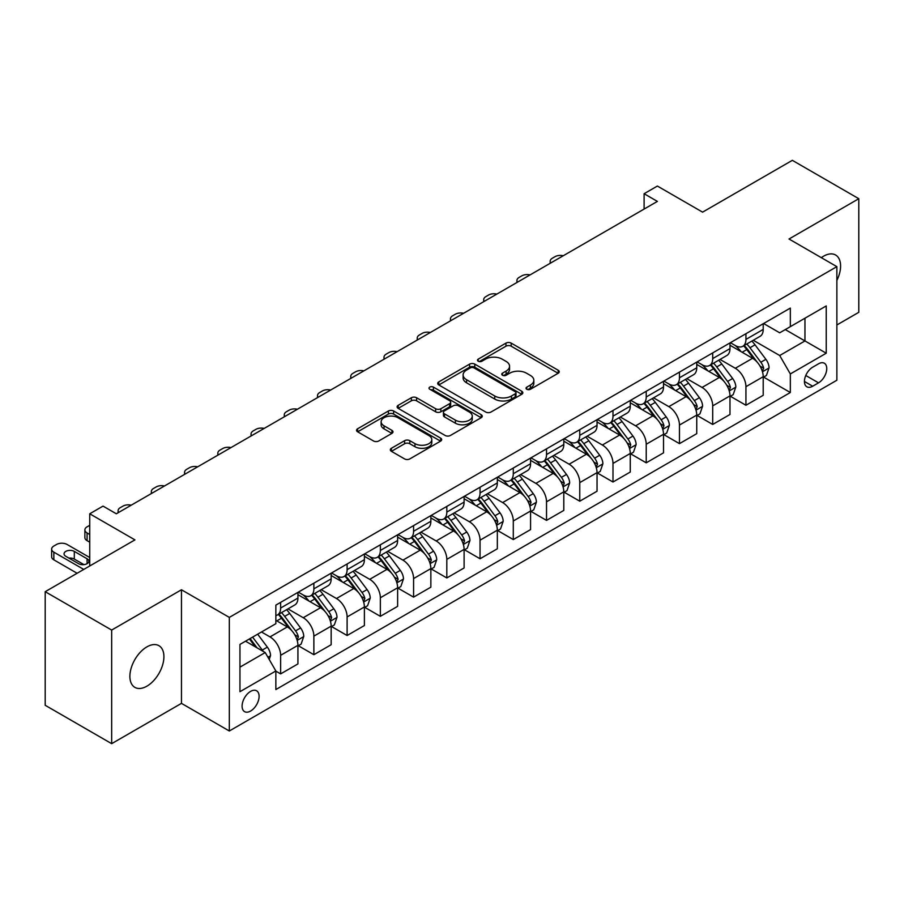 <?xml version="1.0" encoding="UTF-8"?>
<svg xmlns="http://www.w3.org/2000/svg" width="904" height="904" viewBox="0 0 904 904"><rect width="100%" height="100%" fill="white"/><g stroke="black" fill="none" stroke-linecap="round" stroke-linejoin="round"><path stroke-width="1.36" d="M526.783 389.262A2.588 1.492 0 0 0 530.445 389.262L558.175 373.25A3.695 2.136 0 0 0 559.248 371.747A3.695 2.136 0 0 0 558.175 370.233L511.189 343.113A3.695 2.136 0 0 0 505.969 343.113L478.25 359.125A2.588 1.492 0 0 0 477.493 360.176A2.588 1.492 0 0 0 478.25 361.238A2.588 1.492 0 0 0 481.9 361.238L485.482 359.159A11.808 6.814 0 0 1 502.195 359.159L506.104 361.419A11.808 6.814 0 0 1 509.562 366.244A11.808 6.814 0 0 1 506.104 371.069L502.511 373.137A2.588 1.492 0 0 0 501.765 374.188A2.588 1.492 0 0 0 502.511 375.25A2.588 1.492 0 0 0 506.172 375.25L509.754 373.171A11.808 6.814 0 0 1 526.467 373.171L530.377 375.431A11.808 6.814 0 0 1 533.835 380.256A11.808 6.814 0 0 1 530.377 385.081L526.783 387.149A2.588 1.492 0 0 0 526.026 388.2A2.588 1.492 0 0 0 526.783 389.262L526.783 387.149M146.9 686.17A24.069 13.899 120 0 0 162.618 664.971A24.069 13.899 120 0 0 158.934 645.682A24.069 13.899 120 0 0 146.9 646.88A24.069 13.899 120 0 0 131.182 668.079A24.069 13.899 120 0 0 134.865 687.368A24.069 13.899 120 0 0 146.9 686.17M836.867 280.443A24.069 13.899 120 0 0 835.601 255.007A24.069 13.899 120 0 0 823.567 256.205A24.069 13.899 120 0 0 821.329 257.674M250.589 711.041A12.034 6.949 120 0 0 258.454 700.442A12.034 6.949 120 0 0 256.612 690.792A12.034 6.949 120 0 0 250.589 691.39A12.034 6.949 120 0 0 242.735 702.001A12.034 6.949 120 0 0 244.577 711.64A12.034 6.949 120 0 0 250.589 711.041M391.398 448.282A3.695 2.136 0 0 0 390.325 449.796A3.695 2.136 0 0 0 391.398 451.299L404.585 458.916A3.695 2.136 0 0 0 409.806 458.916L440.598 441.129A3.695 2.136 0 0 0 441.683 439.626A3.695 2.136 0 0 0 440.598 438.112L393.624 410.992A3.695 2.136 0 0 0 388.404 410.992L357.611 428.778A3.695 2.136 0 0 0 356.526 430.281A3.695 2.136 0 0 0 357.611 431.784L373.522 440.982A3.695 2.136 0 0 0 378.742 440.982L391.929 433.366A3.695 2.136 0 0 0 393.003 431.863A3.695 2.136 0 0 0 391.929 430.361L384.031 425.795A9.876 5.695 0 0 1 381.138 421.772A9.876 5.695 0 0 1 387.228 416.507A9.876 5.695 0 0 1 397.997 417.738L428.914 435.592A9.876 5.695 0 0 1 431.807 439.626A9.876 5.695 0 0 1 425.716 444.892A9.876 5.695 0 0 1 414.959 443.649L409.806 440.677A3.695 2.136 0 0 0 404.585 440.677L391.398 448.282L391.398 451.299M836.867 324.977L858.8 312.309L858.8 198.71L792.333 160.336L702.589 212.146L657.389 186.054L644.1 193.727L657.389 201.4L116.322 513.788L103.033 506.104L89.733 513.788L89.733 565.972M111.667 630.065L111.667 743.664L181.467 703.369L181.467 589.77L111.667 630.065L45.2 591.691L134.933 539.88L89.733 513.788M181.467 589.77L229.322 617.398L836.867 266.646L836.867 380.234L229.322 730.997L229.322 617.398M858.8 198.71L789.011 239.006L836.867 266.646M485.753 412.054A3.695 2.136 0 0 0 490.962 412.054L521.766 394.268A3.695 2.136 0 0 0 522.84 392.765A3.695 2.136 0 0 0 521.766 391.251L474.792 364.131A3.695 2.136 0 0 0 469.571 364.131L438.768 381.917A3.695 2.136 0 0 0 437.694 383.42A3.695 2.136 0 0 0 438.768 384.923L485.753 412.054M430.801 389.816A2.588 1.492 0 0 1 433.423 390.178L481.131 417.727L450.384 435.479A3.695 2.136 0 0 1 445.163 435.479L398.189 408.359L411.365 400.811L411.365 397.737L398.189 405.342A3.695 2.136 0 0 0 397.105 406.856A3.695 2.136 0 0 0 398.189 408.359L398.189 405.342M411.365 400.811A3.695 2.136 0 0 1 416.586 400.811L416.586 397.737A3.695 2.136 0 0 0 411.365 397.737M416.586 397.737L435.638 408.732A3.695 2.136 0 0 0 440.858 408.732L449.604 403.692A3.695 2.136 0 0 0 450.678 402.178A3.695 2.136 0 0 0 449.604 400.675L429.773 389.217A2.588 1.492 0 0 1 429.016 388.166A2.588 1.492 0 0 1 430.609 386.788A2.588 1.492 0 0 1 433.423 387.115L481.177 414.687A3.695 2.136 0 0 1 482.261 416.19A3.695 2.136 0 0 1 481.177 417.704L481.177 414.687M111.667 743.664L45.2 705.289L45.2 591.691M818.515 363.815L812.673 367.193A11.662 6.735 120 0 0 805.057 377.465A11.662 6.735 120 0 0 806.843 386.799A11.662 6.735 120 0 0 812.673 386.223L818.515 382.844A11.662 6.735 120 0 0 826.132 372.572A11.662 6.735 120 0 0 824.346 363.238A11.662 6.735 120 0 0 818.515 363.815M763.609 323.519L779.7 332.808L790.333 326.66L790.333 308.083L275.856 605.126L275.856 623.692L239.955 644.416L239.955 691.696L275.856 670.971L275.856 689.549L790.333 392.517L790.333 373.94L779.7 355.521L753.258 340.254M790.333 326.66L826.233 305.936L826.233 353.215L790.333 373.94M181.467 703.369L229.322 730.997M644.1 193.727L644.1 209.073M785.282 329.576L804.955 340.944L804.955 318.219L826.233 305.936M779.7 355.521L804.955 340.944L826.233 353.215M239.955 667.141L265.222 652.552L245.538 641.196M275.856 671.13L280.635 673.898L280.635 655.321A15.04 8.678 -120 0 0 270.002 636.902L261.493 631.986M280.635 673.898L297.924 663.92L297.924 645.343A15.04 8.678 -120 0 0 287.291 626.924L275.856 620.325M298.32 645.727L313.869 654.699L313.869 636.134A15.04 8.678 -120 0 0 303.236 617.714L287.969 608.889M313.869 654.699L331.158 644.721L331.158 626.156A15.04 8.678 -120 0 0 320.524 607.737L297.924 594.685M331.553 626.54L347.113 635.512L347.113 616.946A15.04 8.678 -120 0 0 336.469 598.516L321.202 589.702M347.113 635.512L364.391 625.534L364.391 606.968A15.04 8.678 -120 0 0 353.758 588.538L331.158 575.498M364.787 607.352L380.347 616.325L380.347 597.759A15.04 8.678 -120 0 0 369.713 579.328L354.436 570.514M380.347 616.325L397.624 606.347L397.624 587.781A15.04 8.678 -120 0 0 386.991 569.351L364.391 556.31M398.031 588.165L413.58 597.137L413.58 578.571A15.04 8.678 -120 0 0 402.947 560.141L387.669 551.327M413.58 597.137L430.858 587.159L430.858 568.593A15.04 8.678 -120 0 0 420.224 550.163L397.624 537.123M431.264 568.978L446.813 577.95L446.813 559.373A15.04 8.678 -120 0 0 436.18 540.954L420.914 532.14M446.813 577.95L464.102 567.972L464.102 549.395A15.04 8.678 -120 0 0 453.458 530.976L430.858 517.935M464.498 549.779L480.047 558.762L480.047 540.185A15.04 8.678 -120 0 0 469.413 521.766L454.147 512.952M480.047 558.762L497.336 548.784L497.336 530.207A15.04 8.678 -120 0 0 486.702 511.788L464.102 498.748M497.731 530.591L513.291 539.575L513.291 520.998A15.04 8.678 -120 0 0 502.647 502.579L487.38 493.765M513.291 539.575L530.569 529.597L530.569 511.02A15.04 8.678 -120 0 0 519.936 492.601L497.336 479.549M530.964 511.404L546.524 520.388L546.524 501.81A15.04 8.678 -120 0 0 535.891 483.391L520.614 474.577M546.524 520.388L563.802 510.41L563.802 491.832A15.04 8.678 -120 0 0 553.169 473.413L530.569 460.362M564.198 492.217L579.758 501.2L579.758 482.623A15.04 8.678 -120 0 0 569.124 464.204L553.847 455.39M579.758 501.2L597.035 491.222L597.035 472.645A15.04 8.678 -120 0 0 586.402 454.226L563.802 441.175M597.442 473.029L612.991 482.013L612.991 463.436A15.04 8.678 -120 0 0 602.358 445.017L587.091 436.203M612.991 482.013L630.269 472.035L630.269 453.458A15.04 8.678 -120 0 0 619.635 435.039L597.035 421.987M630.676 453.842L646.224 462.825L646.224 444.248A15.04 8.678 -120 0 0 635.591 425.829L620.325 417.015M646.224 462.825L663.513 452.847L663.513 434.27A15.04 8.678 -120 0 0 652.869 415.851L630.269 402.8M663.909 434.654L679.458 443.638L679.458 425.061A15.04 8.678 -120 0 0 668.824 406.642L653.558 397.828M679.458 443.638L696.747 433.66L696.747 415.083A15.04 8.678 -120 0 0 686.113 396.664L663.513 383.612M697.142 415.467L712.702 424.451L712.702 405.873A15.04 8.678 -120 0 0 702.058 387.454L686.791 378.629M712.702 424.451L729.98 414.473L729.98 395.895A15.04 8.678 -120 0 0 719.347 377.476L696.747 364.425M730.375 396.28L745.936 405.263L745.936 386.686A15.04 8.678 -120 0 0 735.302 368.267L720.025 359.442M745.936 405.263L763.213 395.285L763.213 376.708A15.04 8.678 -120 0 0 752.58 358.289L729.98 345.238M730.375 342.706L735.302 345.543A15.04 8.678 -120 0 0 742.817 346.288A15.04 8.678 -120 0 0 745.936 339.407L745.936 333.723M697.142 361.894L702.058 364.73A15.04 8.678 -120 0 0 709.583 365.476A15.04 8.678 -120 0 0 712.702 358.594L712.702 352.91M663.909 381.081L668.824 383.917A15.04 8.678 -120 0 0 676.35 384.663A15.04 8.678 -120 0 0 679.458 377.782L679.458 372.098M630.676 400.269L635.591 403.105A15.04 8.678 -120 0 0 643.117 403.851A15.04 8.678 -120 0 0 646.224 396.969L646.224 391.285M597.442 419.456L602.358 422.292A15.04 8.678 -120 0 0 609.872 423.038A15.04 8.678 -120 0 0 612.991 416.156L612.991 410.472M564.198 438.643L569.124 441.48A15.04 8.678 -120 0 0 576.639 442.226A15.04 8.678 -120 0 0 579.758 435.344L579.758 429.66M530.964 457.831L535.891 460.678A15.04 8.678 -120 0 0 543.406 461.413A15.04 8.678 -120 0 0 546.524 454.531L546.524 448.847M497.731 477.018L502.647 479.866A15.04 8.678 -120 0 0 510.172 480.612A15.04 8.678 -120 0 0 513.291 473.719L513.291 468.046M464.498 496.206L469.413 499.053A15.04 8.678 -120 0 0 476.939 499.799A15.04 8.678 -120 0 0 480.047 492.906L480.047 487.233M431.264 515.393L436.18 518.241A15.04 8.678 -120 0 0 443.706 518.986A15.04 8.678 -120 0 0 446.813 512.093L446.813 506.421M398.02 534.58L402.947 537.428A15.04 8.678 -120 0 0 410.461 538.174A15.04 8.678 -120 0 0 413.58 531.281L413.58 525.608M364.787 553.779L369.713 556.615A15.04 8.678 -120 0 0 377.228 557.361A15.04 8.678 -120 0 0 380.347 550.468L380.347 544.796M331.553 572.966L336.469 575.803A15.04 8.678 -120 0 0 343.995 576.549A15.04 8.678 -120 0 0 347.113 569.667L347.113 563.983M298.32 592.154L303.236 594.99A15.04 8.678 -120 0 0 310.761 595.736A15.04 8.678 -120 0 0 313.869 588.854L313.869 583.17M763.609 377.092L790.333 392.517M742.817 346.288L760.106 336.311A15.04 8.678 -120 0 0 763.213 329.429L763.213 323.745M709.583 365.476L726.861 355.498A15.04 8.678 -120 0 0 729.98 348.616L729.98 342.932M676.35 384.663L693.628 374.685A15.04 8.678 -120 0 0 696.747 367.804L696.747 362.12M643.117 403.851L660.395 393.873A15.04 8.678 -120 0 0 663.513 386.991L663.513 381.307M609.872 423.038L627.161 413.06A15.04 8.678 -120 0 0 630.269 406.178L630.269 400.495M576.639 442.226L593.928 432.248A15.04 8.678 -120 0 0 597.035 425.366L597.035 419.682M543.406 461.413L560.683 451.435A15.04 8.678 -120 0 0 563.802 444.553L563.802 438.869M510.172 480.612L527.45 470.634A15.04 8.678 -120 0 0 530.569 463.741L530.569 458.068M476.939 499.799L494.217 489.821A15.04 8.678 -120 0 0 497.336 482.928L497.336 477.255M443.706 518.986L460.983 509.008A15.04 8.678 -120 0 0 464.102 502.115L464.102 496.443M410.461 538.174L427.75 528.196A15.04 8.678 -120 0 0 430.858 521.303L430.858 515.63M377.228 557.361L394.517 547.383A15.04 8.678 -120 0 0 397.624 540.49L397.624 534.818M343.995 576.549L361.272 566.571A15.04 8.678 -120 0 0 364.391 559.689L364.391 554.005M310.761 595.736L328.039 585.758A15.04 8.678 -120 0 0 331.158 578.876L331.158 573.192M275.856 615.534A15.04 8.678 -120 0 0 277.528 614.923L294.806 604.945A15.04 8.678 -120 0 0 297.924 598.064L297.924 592.38M277.528 614.923A15.04 8.678 -120 0 0 280.635 608.042L280.635 602.358M265.222 652.552L275.856 670.971M527.823 389.624L530.377 388.144A11.808 6.814 0 0 0 533.835 383.33L533.835 380.256M509.562 366.244L509.562 369.318A11.808 6.814 0 0 1 506.104 374.132L503.551 375.612M558.118 373.284L511.189 346.187A3.695 2.136 0 0 0 505.969 346.187L479.278 361.6M521.71 394.302L474.792 367.205A3.695 2.136 0 0 0 469.571 367.205L438.824 384.957M515.235 393.816A2.588 1.492 0 0 0 515.992 392.765A2.588 1.492 0 0 0 515.235 391.703L474.001 367.905A2.588 1.492 0 0 0 470.351 367.905L466.566 370.086A11.808 6.814 0 0 0 463.108 374.911A11.808 6.814 0 0 0 466.566 379.725L494.748 395.997A11.808 6.814 0 0 0 511.461 395.997L515.235 393.816L515.235 396.89A2.588 1.492 0 0 0 515.992 395.828L515.992 392.765M463.108 374.911L463.108 377.974A11.808 6.814 0 0 0 466.566 382.799L466.566 379.725M515.235 396.89L511.461 399.071A11.808 6.814 0 0 1 494.748 399.071L466.566 382.799M416.586 400.811L435.638 411.806A3.695 2.136 0 0 0 440.858 411.806L449.604 406.755A3.695 2.136 0 0 0 450.678 405.252L450.678 402.178M455.413 420.145A9.876 5.695 0 0 0 466.17 421.388A9.876 5.695 0 0 0 472.261 416.122A9.876 5.695 0 0 0 469.368 412.088L458.475 405.794A3.695 2.136 0 0 0 453.254 405.794L444.508 410.845A3.695 2.136 0 0 0 443.435 412.348A3.695 2.136 0 0 0 444.508 413.862L455.413 420.145L455.413 423.219A9.876 5.695 0 0 0 466.17 424.451A9.876 5.695 0 0 0 472.261 419.185L472.261 416.122M443.435 412.348L443.435 415.422A3.695 2.136 0 0 0 444.508 416.925L444.508 413.862M455.413 423.219L444.508 416.925M431.807 439.626L431.807 442.689A9.876 5.695 0 0 1 425.716 447.955A9.876 5.695 0 0 1 414.959 446.723L409.806 443.751A3.695 2.136 0 0 0 404.585 443.751L391.455 451.333M381.138 421.772L381.138 424.835A9.876 5.695 0 0 0 384.031 428.869L384.031 425.795M391.873 433.4L384.031 428.869M440.553 441.163L393.624 414.066A3.695 2.136 0 0 0 388.404 414.066L357.656 431.818M763.213 377.318L766.411 375.476L769.067 367.804A9.967 5.752 -120 0 0 765.88 359.317L755.021 344.819A28.77 16.611 -120 0 0 751.879 341.057M741.077 351.645A28.77 16.611 -120 0 0 735.189 345.475M762.309 371.216L763.688 368.222A9.967 5.752 -120 0 0 760.829 362.233L749.97 347.735A28.77 16.611 -120 0 0 746.828 343.972M744.15 345.52A23.877 13.786 60 0 1 748.071 349.972L757.269 362.244M743.642 345.814A28.77 16.611 60 0 1 746.783 349.577L754.004 359.216M563.282 255.742A7.526 4.339 -0 0 0 555.033 256.668L552.367 258.205A7.526 4.339 -0 0 0 550.163 261.267A7.526 4.339 -0 0 0 550.762 262.962M729.98 396.506L733.167 394.664L735.833 386.991A9.967 5.752 -120 0 0 732.647 378.505L721.787 364.007A28.77 16.611 -120 0 0 718.646 360.244M707.843 370.832A28.77 16.611 -120 0 0 701.956 364.674M729.076 390.404L730.443 387.421A9.967 5.752 -120 0 0 727.596 381.42L716.736 366.922A28.77 16.611 -120 0 0 713.595 363.159M710.917 364.707A23.877 13.786 60 0 1 714.838 369.16L724.025 381.431M710.408 365.001A28.77 16.611 60 0 1 713.538 368.764L720.759 378.403M530.049 274.929A7.526 4.339 -0 0 0 521.789 275.856L519.133 277.392A7.526 4.339 -0 0 0 516.93 280.455A7.526 4.339 -0 0 0 517.529 282.15M696.747 415.693L699.933 413.851L702.589 406.178A9.967 5.752 -120 0 0 699.413 397.692L688.554 383.194A28.77 16.611 -120 0 0 685.413 379.431M674.61 390.019A28.77 16.611 -120 0 0 668.723 383.861M695.831 409.591L697.21 406.608A9.967 5.752 -120 0 0 694.362 400.608L683.503 386.11A28.77 16.611 -120 0 0 680.362 382.347M677.684 383.895A23.877 13.786 60 0 1 681.605 388.347L690.792 400.619M677.164 384.189A28.77 16.611 60 0 1 680.305 387.952L687.526 397.59M496.816 294.116A7.526 4.339 -0 0 0 488.555 295.043L485.9 296.58A7.526 4.339 -0 0 0 483.696 299.642A7.526 4.339 -0 0 0 484.295 301.337M663.513 434.88L666.7 433.039L669.356 425.366A9.967 5.752 -120 0 0 666.18 416.88L655.31 402.382A28.77 16.611 -120 0 0 652.179 398.619M641.365 409.207A28.77 16.611 -120 0 0 635.478 403.048M662.598 428.778L663.977 425.795A9.967 5.752 -120 0 0 661.129 419.795L650.259 405.297A28.77 16.611 -120 0 0 647.128 401.534M644.45 403.082A23.877 13.786 60 0 1 648.371 407.534L657.558 419.806M643.93 403.376A28.77 16.611 60 0 1 647.072 407.139L654.293 416.778M463.571 313.304A7.526 4.339 -0 0 0 455.322 314.23L452.667 315.767A7.526 4.339 -0 0 0 450.463 318.829A7.526 4.339 -0 0 0 451.062 320.524M630.269 454.068L633.467 452.226L636.122 444.553A9.967 5.752 -120 0 0 632.947 436.067L622.076 421.569A28.77 16.611 -120 0 0 618.935 417.806M608.132 428.394A28.77 16.611 -120 0 0 602.245 422.236M629.365 447.966L630.743 444.983A9.967 5.752 -120 0 0 627.896 438.982L617.025 424.484A28.77 16.611 -120 0 0 613.884 420.722M611.217 422.27A23.877 13.786 60 0 1 615.127 426.722L624.325 438.994M610.697 422.563A28.77 16.611 60 0 1 613.839 426.326L621.059 435.965M430.338 332.491A7.526 4.339 -0 0 0 422.089 333.418L419.433 334.955A7.526 4.339 -0 0 0 417.23 338.017A7.526 4.339 -0 0 0 417.817 339.712M597.035 473.267L600.233 471.413L602.889 463.741A9.967 5.752 -120 0 0 599.702 455.254L588.843 440.756A28.77 16.611 -120 0 0 585.702 436.994M574.899 447.582A28.77 16.611 -120 0 0 569.011 441.423M596.131 467.153L597.51 464.17A9.967 5.752 -120 0 0 594.651 458.17L583.792 443.672A28.77 16.611 -120 0 0 580.65 439.909M577.972 441.457A23.877 13.786 60 0 1 581.894 445.921L591.092 458.192M577.464 441.751A28.77 16.611 60 0 1 580.605 445.514L587.826 455.153M397.105 351.679A7.526 4.339 -0 0 0 388.856 352.605L386.189 354.142A7.526 4.339 -0 0 0 383.997 357.216A7.526 4.339 -0 0 0 384.584 358.899M563.802 492.454L566.989 490.612L569.656 482.928A9.967 5.752 -120 0 0 566.469 474.442L555.61 459.944A28.77 16.611 -120 0 0 552.468 456.181M541.665 466.769A28.77 16.611 -120 0 0 535.778 460.611M562.898 486.341L564.277 483.357A9.967 5.752 -120 0 0 561.418 477.357L550.559 462.859A28.77 16.611 -120 0 0 547.417 459.096M544.739 460.644A23.877 13.786 60 0 1 548.66 465.108L557.858 477.38M544.231 460.938A28.77 16.611 60 0 1 547.361 464.701L554.593 474.34M363.871 370.866A7.526 4.339 -0 0 0 355.622 371.793L352.955 373.329A7.526 4.339 -0 0 0 350.752 376.403A7.526 4.339 -0 0 0 351.351 378.098M530.569 511.641L533.755 509.799L536.411 502.115A9.967 5.752 -120 0 0 533.236 493.629L522.376 479.131A28.77 16.611 -120 0 0 519.235 475.368M508.432 485.956A28.77 16.611 -120 0 0 502.545 479.798M529.665 505.539L531.032 502.545A9.967 5.752 -120 0 0 528.185 496.556L517.325 482.047A28.77 16.611 -120 0 0 514.184 478.295M511.506 479.832A23.877 13.786 60 0 1 515.427 484.295L524.614 496.567M510.997 480.137A28.77 16.611 60 0 1 514.127 483.889L521.348 493.527M330.638 390.053A7.526 4.339 -0 0 0 322.378 390.98L319.722 392.517A7.526 4.339 -0 0 0 317.519 395.59A7.526 4.339 -0 0 0 318.118 397.285M497.336 530.829L500.522 528.987L503.178 521.303A9.967 5.752 -120 0 0 500.002 512.828L489.143 498.319A28.77 16.611 -120 0 0 486.002 494.567M475.199 505.144A28.77 16.611 -120 0 0 469.3 498.985M496.42 524.727L497.799 521.732A9.967 5.752 -120 0 0 494.951 515.743L484.081 501.234A28.77 16.611 -120 0 0 480.951 497.482M478.272 499.019A23.877 13.786 60 0 1 482.194 503.483L491.38 515.755M477.753 499.324A28.77 16.611 60 0 1 480.894 503.076L488.115 512.715M297.393 409.241A7.526 4.339 -0 0 0 289.144 410.167L286.489 411.704A7.526 4.339 -0 0 0 284.285 414.778A7.526 4.339 -0 0 0 284.884 416.473M464.102 550.016L467.289 548.174L469.944 540.49A9.967 5.752 -120 0 0 466.769 532.015L455.898 517.506A28.77 16.611 -120 0 0 452.768 513.754M441.954 524.343A28.77 16.611 -120 0 0 436.067 518.173M463.187 543.914L464.566 540.92A9.967 5.752 -120 0 0 461.718 534.931L450.847 520.421A28.77 16.611 -120 0 0 447.717 516.67M445.039 518.207A23.877 13.786 60 0 1 448.949 522.67L458.147 534.942M444.519 518.512A28.77 16.611 60 0 1 447.661 522.263L454.881 531.914M264.16 428.428A7.526 4.339 -0 0 0 255.911 429.355L253.256 430.892A7.526 4.339 -0 0 0 251.052 433.965A7.526 4.339 -0 0 0 251.651 435.66M430.858 569.204L434.056 567.362L436.711 559.689A9.967 5.752 -120 0 0 433.536 551.203L422.665 536.693A28.77 16.611 -120 0 0 419.524 532.942M408.721 543.53A28.77 16.611 -120 0 0 402.834 537.36M429.954 563.102L431.332 560.107A9.967 5.752 -120 0 0 428.485 554.118L417.614 539.609A28.77 16.611 -120 0 0 414.473 535.857M411.795 537.405A23.877 13.786 60 0 1 415.716 541.858L424.914 554.129M411.286 537.699A28.77 16.611 60 0 1 414.427 541.451L421.648 551.101M230.927 447.616A7.526 4.339 -0 0 0 222.678 448.542L220.022 450.079A7.526 4.339 -0 0 0 217.819 453.153A7.526 4.339 -0 0 0 218.406 454.848M397.624 588.391L400.822 586.549L403.478 578.876A9.967 5.752 -120 0 0 400.291 570.39L389.432 555.881A28.77 16.611 -120 0 0 386.291 552.129M375.488 562.717A28.77 16.611 -120 0 0 369.6 556.548M396.72 582.289L398.099 579.294A9.967 5.752 -120 0 0 395.24 573.305L384.381 558.796A28.77 16.611 -120 0 0 381.239 555.045M378.561 556.593A23.877 13.786 60 0 1 382.482 561.045L391.681 573.317M378.053 556.887A28.77 16.611 60 0 1 381.194 560.649L388.415 570.288M197.693 466.803A7.526 4.339 -0 0 0 189.444 467.73L186.778 469.266A7.526 4.339 -0 0 0 184.574 472.34A7.526 4.339 -0 0 0 185.173 474.035M364.391 607.578L367.578 605.736L370.244 598.064A9.967 5.752 -120 0 0 367.058 589.577L356.199 575.068A28.77 16.611 -120 0 0 353.057 571.317M342.254 581.905A28.77 16.611 -120 0 0 336.367 575.735M363.487 601.476L364.866 598.482A9.967 5.752 -120 0 0 362.007 592.493L351.147 577.995A28.77 16.611 -120 0 0 348.006 574.232M345.328 575.78A23.877 13.786 60 0 1 349.249 580.232L358.447 592.504M344.819 576.074A28.77 16.611 60 0 1 347.95 579.837L355.182 589.476M164.46 485.99A7.526 4.339 -0 0 0 156.211 486.928L153.544 488.454A7.526 4.339 -0 0 0 151.341 491.527A7.526 4.339 -0 0 0 151.94 493.222M331.158 626.766L334.344 624.924L337 617.251A9.967 5.752 -120 0 0 333.825 608.765L322.965 594.267A28.77 16.611 -120 0 0 319.824 590.504M309.021 601.092A28.77 16.611 -120 0 0 303.134 594.922M330.254 620.664L331.621 617.669A9.967 5.752 -120 0 0 328.773 611.68L317.914 597.182A28.77 16.611 -120 0 0 314.773 593.419M312.095 594.968A23.877 13.786 60 0 1 316.016 599.42L325.203 611.692M311.575 595.261A28.77 16.611 60 0 1 314.716 599.024L321.937 608.663M131.227 505.189A7.526 4.339 -0 0 0 122.967 506.116L120.311 507.641A7.526 4.339 -0 0 0 118.108 510.715A7.526 4.339 -0 0 0 118.706 512.41M297.924 645.953L301.111 644.111L303.767 636.439A9.967 5.752 -120 0 0 300.591 627.952L289.721 613.454A28.77 16.611 -120 0 0 286.591 609.691M89.733 534.513L87.078 532.976L87.078 540.648A7.526 4.339 180 0 1 84.874 537.575L84.874 529.902A7.526 4.339 -0 0 0 87.078 532.976M89.733 542.185L87.078 540.648M297.009 639.851L298.388 636.857A9.967 5.752 -120 0 0 295.54 630.868L284.67 616.37A28.77 16.611 -120 0 0 281.539 612.607M278.861 614.155A23.877 13.786 60 0 1 282.782 618.607L291.969 630.879M278.342 614.449A28.77 16.611 60 0 1 281.483 618.212L288.704 627.851M89.733 525.303L87.078 526.84A7.526 4.339 -0 0 0 84.874 529.902M269.211 659.468L270.533 655.626A9.967 5.752 -120 0 0 267.358 647.14L257.663 634.201M83.756 569.43L53.844 552.163A7.526 4.339 -0 0 1 51.641 549.09A7.526 4.339 -0 0 1 53.844 546.027L56.5 544.49A7.526 4.339 -0 0 1 67.133 544.49L89.733 557.531M77.1 573.272L53.844 559.836A7.526 4.339 180 0 1 51.641 556.774L51.641 549.09M83.948 564.627L74.309 559.067A6.012 3.469 -0 0 0 68.941 558.118M263.211 651.4A9.967 5.752 -120 0 0 262.307 650.055L252.611 637.117M250.114 638.552L257.075 647.852M249.414 638.958L255.323 646.846M65.811 556.31L78.569 563.678A6.012 3.469 -0 0 0 85.123 564.424A6.012 3.469 -0 0 0 88.841 561.214A6.012 3.469 -0 0 0 87.078 558.762L74.309 551.395A6.012 3.469 -0 0 0 67.755 550.638A6.012 3.469 -0 0 0 64.048 553.847A6.012 3.469 -0 0 0 65.811 556.31M270.002 636.902L287.291 626.924M303.236 617.714L320.524 607.737M336.469 598.516L353.758 588.538M369.713 579.328L386.991 569.351M402.947 560.141L420.224 550.163M436.18 540.954L453.458 530.976M469.413 521.766L486.702 511.788M502.647 502.579L519.936 492.601M535.891 483.391L553.169 473.413M569.124 464.204L586.402 454.226M602.358 445.017L619.635 435.039M635.591 425.829L652.869 415.851M668.824 406.642L686.113 396.664M702.058 387.454L719.347 377.476M735.302 368.267L752.58 358.289M745.936 339.407L763.213 329.429M745.936 386.686L763.213 376.708M712.702 405.873L729.98 395.895M712.702 358.594L729.98 348.616M679.458 425.061L696.747 415.083M679.458 377.782L696.747 367.804M646.224 444.248L663.513 434.27M646.224 396.969L663.513 386.991M612.991 463.436L630.269 453.458M612.991 416.156L630.269 406.178M579.758 482.623L597.035 472.645M579.758 435.344L597.035 425.366M546.524 501.81L563.802 491.832M546.524 454.531L563.802 444.553M513.291 520.998L530.569 511.02M513.291 473.719L530.569 463.741M480.047 540.185L497.336 530.207M480.047 492.906L497.336 482.928M446.813 559.373L464.102 549.395M446.813 512.093L464.102 502.115M413.58 578.571L430.858 568.593M413.58 531.281L430.858 521.303M380.347 597.759L397.624 587.781M380.347 550.468L397.624 540.49M347.113 616.946L364.391 606.968M347.113 569.667L364.391 559.689M313.869 636.134L331.158 626.156M313.869 588.854L331.158 578.876M280.635 655.321L297.924 645.343M280.635 608.042L297.924 598.064M805.769 375.488L818.515 382.844M804.424 381.465L812.673 386.223M530.377 388.144L530.377 385.081M502.511 375.25L502.511 373.137M506.104 374.132L506.104 371.069M478.25 361.238L478.25 359.125M505.969 346.187L505.969 343.113M511.189 346.187L511.189 343.113M558.175 373.25L558.175 370.233M438.768 384.923L438.768 381.917M469.571 367.205L469.571 364.131M474.792 367.205L474.792 364.131M521.766 394.268L521.766 391.251M494.748 399.071L494.748 395.997M511.461 399.071L511.461 395.997M435.638 411.806L435.638 408.732M440.858 411.806L440.858 408.732M449.604 406.755L449.604 403.692M433.423 390.178L433.423 387.115M404.585 443.751L404.585 440.677M409.806 443.751L409.806 440.677M414.959 446.723L414.959 443.649M391.929 433.366L391.929 430.361M357.611 431.784L357.611 428.778M388.404 414.066L388.404 410.992M393.624 414.066L393.624 410.992M440.598 441.129L440.598 438.112M762.467 371.759L768.999 367.996M749.97 347.735L755.021 344.819M742.139 352.255L746.783 349.577M760.829 362.233L765.88 359.317M760.038 366.12L763.688 368.222M729.234 390.946L735.766 387.183M716.736 366.922L721.787 364.007M708.894 371.442L713.538 368.764M727.596 381.42L732.647 378.505M726.805 385.307L730.443 387.421M696.001 410.145L702.532 406.371M683.503 386.11L688.554 383.194M675.661 390.63L680.305 387.952M694.362 400.608L699.413 397.692M693.571 404.506L697.21 406.608M662.768 429.332L669.288 425.558M650.259 405.297L655.31 402.382M642.428 409.817L647.072 407.139M661.129 419.795L666.18 416.88M660.338 423.693L663.977 425.795M629.534 448.52L636.054 444.745M617.025 424.484L622.076 421.569M609.194 429.004L613.839 426.326M627.896 438.982L632.947 436.067M627.105 442.881L630.743 444.983M596.29 467.707L602.821 463.933M583.792 443.672L588.843 440.756M575.961 448.192L580.605 445.514M594.651 458.17L599.702 455.254M593.871 462.068L597.51 464.17M563.056 486.894L569.588 483.12M550.559 462.859L555.61 459.944M542.728 467.379L547.361 464.701M561.418 477.357L566.469 474.442M560.627 481.256L564.277 483.357M529.823 506.082L536.354 502.308M517.325 482.047L522.376 479.131M509.483 486.567L514.127 483.889M528.185 496.556L533.236 493.629M527.394 500.443L531.032 502.545M496.59 525.269L503.121 521.495M484.081 501.234L489.143 498.319M476.25 505.765L480.894 503.076M494.951 515.743L500.002 512.828M494.16 519.63L497.799 521.732M463.356 544.457L469.877 540.694M450.847 520.421L455.898 517.506M443.016 524.953L447.661 522.263M461.718 534.931L466.769 532.015M460.927 538.818L464.566 540.92M430.123 563.644L436.643 559.881M417.614 539.609L422.665 536.693M409.783 544.14L414.427 541.451M428.485 554.118L433.536 551.203M427.694 558.005L431.332 560.107M396.879 582.831L403.41 579.068M384.381 558.796L389.432 555.881M376.55 563.328L381.194 560.649M395.24 573.305L400.291 570.39M394.449 577.193L398.099 579.294M363.645 602.019L370.177 598.256M351.147 577.995L356.199 575.068M343.305 582.515L347.95 579.837M362.007 592.493L367.058 589.577M361.216 596.38L364.866 598.482M330.412 621.206L336.943 617.443M317.914 597.182L322.965 594.267M310.072 601.702L314.716 599.024M328.773 611.68L333.825 608.765M327.982 615.567L331.621 617.669M297.179 640.394L303.699 636.631M284.67 616.37L289.721 613.454M276.839 620.89L281.483 618.212M295.54 630.868L300.591 627.952M294.749 634.755L298.388 636.857M53.844 552.163L53.844 559.836M267.946 657.276L270.465 655.818M262.307 650.055L267.358 647.14M74.309 559.067L74.309 551.395M87.078 563.678L87.078 558.762M550.163 261.267L550.163 263.313M516.93 280.455L516.93 282.5M483.696 299.642L483.696 301.687M450.463 318.829L450.463 320.875M417.23 338.017L417.23 340.062M383.997 357.216L383.997 359.25M350.752 376.403L350.752 378.437M317.519 395.59L317.519 397.624M284.285 414.778L284.285 416.812M251.052 433.965L251.052 435.999M217.819 453.153L217.819 455.187M184.574 472.34L184.574 474.374M151.341 491.527L151.341 493.561M118.108 510.715L118.108 512.749"/></g></svg>
